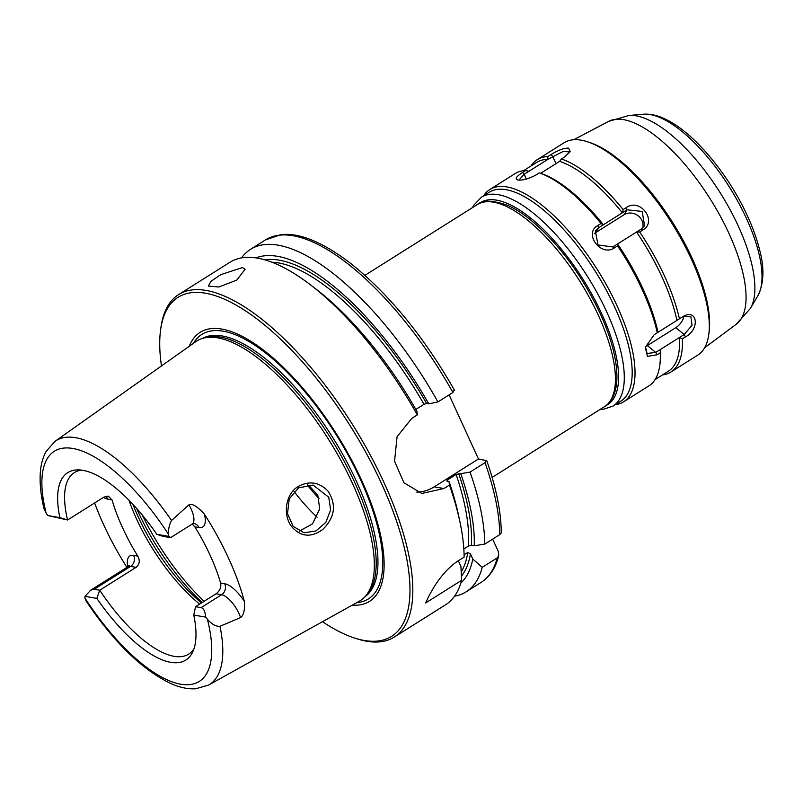 <?xml version="1.0" encoding="UTF-8"?>
<svg xmlns="http://www.w3.org/2000/svg" width="803" height="803" viewBox="0 0 803 803"><rect width="100%" height="100%" fill="white"/><g stroke="black" fill="none" stroke-linecap="round" stroke-linejoin="round"><path stroke-width="1.2" d="M492.661 539.114L498.282 551.38L498.733 555.606L497.198 557.914L482.222 567.34L472.786 559.069L470.417 553.879L467.737 552.484L464.104 554.763M449.108 394.885L478.458 458.985L486.759 460.671C496.314 488.094 501.152 512.184 501.253 532.941L499.737 534.657L484.761 544.093L474.232 545.799L471.351 545.297L468.44 546.06L463.833 548.961M48.029 515.586L67.582 520.003L59.864 517.624L48.029 515.586A19.754 7.608 -122.2 0 1 46.213 513.448A135.988 52.366 57.8 0 1 72.842 448.465A135.988 52.366 57.8 0 1 168.62 534.517C168.279 529.247 169.252 524.57 171.541 520.495L188.946 504.816A19.754 7.608 57.8 0 1 192.128 524.088L170.738 537.558L168.62 536.334L156.786 534.306L163.37 536.484L170.738 537.558M81.494 470.136A107.251 41.304 57.8 0 0 74.408 472.596A107.251 41.304 57.8 0 0 67.582 520.003L103.928 497.107L108.184 496.093L112.049 499.908A107.251 41.304 -122.2 0 0 137.785 556.108L133.659 555.395A27.844 10.72 -122.2 0 0 127.787 566.848M171.541 520.495A144.068 55.487 57.8 0 0 55.086 441.289L46.142 451.366C42.398 458.192 40.401 466.362 40.15 475.878C39.859 485.705 41.144 496.666 44.024 508.761L46.213 513.448M94.202 589.282L90.669 590.215L84.998 596.348L96.832 598.376L99.733 590.225L94.202 589.282L130.558 566.396L136.078 567.34L99.733 590.225A107.251 41.304 57.8 0 0 174.11 656.322A107.251 41.304 57.8 0 0 188.695 654.114A107.251 41.304 57.8 0 0 193.985 648.784M84.998 596.348A19.754 7.608 -122.2 0 0 84.998 598.165L85.921 600.724C113.655 642.109 142.011 669.742 170.979 683.614C179.691 687.498 187.942 689.225 195.741 688.773L208.579 685.069L359.202 601.276A153.423 59.081 57.8 0 0 365.345 596.308A153.423 59.081 57.8 0 0 337.25 453.866A153.423 59.081 57.8 0 0 217.643 337.832A153.423 59.081 57.8 0 0 202.888 338.284A153.423 59.081 57.8 0 0 195.751 341.676L55.086 441.289M205.588 617.095C205.217 611.404 203.701 608.262 201.051 607.66L195.52 606.717L193.764 615.058L205.588 617.095A19.754 7.608 -122.2 0 1 207.405 619.233A135.988 52.366 57.8 0 1 180.775 684.216A135.988 52.366 57.8 0 1 84.998 598.165M195.52 606.717L216.067 593.778L221.598 594.732L201.051 607.66M192.128 524.088L194.035 523.536A8.09 7.056 -80.2 0 1 198.973 527.531A27.844 10.72 -122.2 0 0 204.424 514.211A145.714 56.12 57.8 0 1 244.333 601.367A27.844 10.72 -122.2 0 0 224.71 583.731A8.09 7.056 99.8 0 1 221.598 594.732A19.754 7.608 57.8 0 1 240.579 617.587L219.982 626.29C215.947 626.631 211.751 624.282 207.405 619.233M168.62 536.334A19.754 7.608 -122.2 0 0 168.62 534.517M126.914 567.4A146.728 56.511 57.8 0 1 94.624 502.969M204.424 514.211C197.307 506.362 192.148 503.23 188.946 504.816M240.579 617.587C243.761 615.239 245.015 609.838 244.333 601.367M298.455 486.327C285.115 493.865 282.656 515.667 291.911 526.939C300.954 536.976 311.243 537.809 322.776 529.438C334.801 517.594 336.638 504.936 328.286 491.446C319.574 482.222 309.637 480.515 298.455 486.327L298.515 487.873L313.07 485.062L328.738 497.187L330.615 509.955L325.847 522.351L315.97 530.954L304.116 532.801L293.115 526.356L287.514 513.599L289.221 498.964L298.515 487.873M299.178 531.184L312.487 523.907L319.714 508.891L317.807 495.31L309.055 485.624L307.559 484.851M242.466 267.55L245.126 269.216L236.825 280.056L218.928 287.002L208.328 286.069L211.079 281.261L220.715 274.676L242.466 267.55M458.342 560.725L460.932 566.527L461.605 580.328L425.65 602.963C430.207 592.694 441.228 571.595 458.643 560.534L464.134 557.071A202.366 77.931 57.8 0 0 459.928 521.86A202.366 77.931 57.8 0 0 449.439 485.062L443.949 488.525L421.776 493.454L403.949 482.784L394.544 461.193L397.084 436.691L411.819 418.363L417.319 414.9L416.908 411.317A192.64 74.187 57.8 0 0 316.583 289.542L310.902 285.175A202.366 77.931 57.8 0 1 417.319 414.9M161.473 365.957A200.338 77.148 57.8 0 1 160.6 329.923L160.921 327.544A202.366 77.931 57.8 0 1 178.607 294.601L229.929 262.28A202.366 77.931 57.8 0 1 310.902 285.175M178.607 294.601A202.366 77.931 57.8 0 1 206.12 290.435A202.366 77.931 57.8 0 1 369.35 453.304A202.366 77.931 57.8 0 1 394.253 637.09A202.366 77.931 57.8 0 1 366.73 641.246A202.366 77.931 57.8 0 1 356.893 638.786L354.605 638.054A200.338 77.148 57.8 0 1 322.495 621.703M461.605 580.328A202.366 77.931 57.8 0 1 445.575 604.769L394.253 637.09M486.206 460.32L485.032 462.648L470.056 472.084L456.114 474.463L447.422 479.933L446.839 481.097L449.028 481.479A192.64 74.187 57.8 0 1 458.443 514.853L459.928 521.86M449.028 481.479L449.439 485.062M460.882 474.011A192.64 74.187 57.8 0 1 474.232 545.799M470.056 472.084A202.366 77.931 57.8 0 1 484.761 544.093M241.573 257.893A202.366 77.931 57.8 0 1 250.556 249.301A202.366 77.931 57.8 0 1 437.936 401.922L452.912 392.486L454.076 390.158M482.222 567.34A202.366 77.931 57.8 0 1 466.192 591.791A202.366 77.931 57.8 0 1 454.558 596.177M256.047 257.893A192.64 74.187 57.8 0 1 428.762 403.849L437.936 401.922M415.834 409.43L423.994 404.3L426.574 403.477L428.762 403.849M416.767 492.098A40.471 35.292 99.8 0 0 434.202 486.849L478.458 458.985M224.71 583.731L220.594 583.028C221.407 587.274 219.902 590.857 216.067 593.778M192.218 524.038L194.858 526.828L198.973 527.531M136.078 567.34C139.622 564.368 140.184 560.624 137.785 556.108M220.594 583.028A107.251 41.304 -122.2 0 0 194.858 526.828M156.786 534.306A110.754 42.649 -122.2 0 0 78.232 469.896A110.754 42.649 -122.2 0 0 59.864 517.624M96.832 598.376A110.754 42.649 -122.2 0 0 192.78 651.835A110.754 42.649 -122.2 0 0 193.764 615.058M294.049 491.506A107.251 41.304 -122.2 0 0 317.095 517.212M189.257 346.274A158.954 61.219 57.8 0 1 221.769 329.059A158.954 61.219 57.8 0 1 359.654 476.049A158.954 61.219 57.8 0 1 352.246 605.151M160.6 329.923A200.338 77.148 57.8 0 1 205.347 293.185A200.338 77.148 57.8 0 1 381.465 483.466A200.338 77.148 57.8 0 1 364.351 640.483A200.338 77.148 57.8 0 1 354.605 638.054M472.786 559.069A192.64 74.187 57.8 0 1 460.812 583.119M202.888 338.284L205.648 337.501A152.61 58.77 57.8 0 1 220.323 337.049A152.61 58.77 57.8 0 1 339.298 452.47A152.61 58.77 57.8 0 1 367.252 594.16L365.345 596.308M682.701 316.733L690.901 316.763L692.035 325.285L684.176 334.53L679.438 337.511L682.339 338.866L685.501 336.879C700.407 328.909 697.325 307.629 682.6 316.804L654.154 334.71L645.301 347.368L647.459 356.351L657.055 354.785L660.217 352.798L660.467 349.466L655.73 352.447L647.057 353.45L645.471 346.705M683.212 316.432L682.6 316.804M660.217 352.798A125.469 48.321 57.8 0 1 659.765 365.516L660.096 363.137A123.441 47.538 57.8 0 0 660.467 349.456L679.428 337.511A123.441 47.538 57.8 0 1 668.277 371.297L655.037 379.618M682.339 338.866A125.469 48.321 57.8 0 1 670.927 372.01A125.469 48.321 57.8 0 1 662.535 374.901M645.502 346.575A12.145 7.337 129.4 0 0 647.369 345.581L675.815 327.674A12.145 7.337 129.4 0 0 683.945 316.181M676.939 320.287A123.441 47.538 57.8 0 0 636.538 232.037L639.69 231.987L642.852 229.989C657.818 221.347 640.262 197.578 626.3 207.565L623.138 209.553L622.345 212.795L627.073 209.814L642.159 211.43L644.578 225.693L641.276 229.056L636.548 232.037L612.83 246.963L598.004 244.945L595.374 231.013L598.626 227.731L603.374 224.75L601.015 223.485L597.854 225.482C583.259 233.492 600.825 257.261 614.405 247.906L617.567 245.909L617.567 243.982A123.441 47.538 57.8 0 1 657.978 332.231M617.567 245.909A125.469 48.321 57.8 0 1 657.306 332.723M639.69 231.987A125.469 48.321 57.8 0 1 679.438 318.791M642.721 227.952A12.145 11.001 31.2 0 0 637.723 215.465A12.145 11.001 31.2 0 0 624.102 214.722L595.655 232.639A12.145 11.001 31.2 0 0 594.26 233.683M568.534 148.133L570.16 151.576L564.599 156.976L561.438 158.954L559.611 161.363A123.441 47.538 57.8 0 1 622.335 212.805L603.374 224.75A123.441 47.538 57.8 0 0 540.64 173.307L539.315 172.886A125.469 48.321 57.8 0 1 601.015 223.485M568.534 148.113C563.826 148.053 557.965 150.221 550.948 154.618L547.787 156.605L547.897 159.335L563.154 151.436L569.337 151.877L569.447 152.751M561.438 158.954A125.469 48.321 57.8 0 1 623.138 209.553M559.611 161.363L540.64 173.307M523.496 170.708L536.735 162.377A123.441 47.538 57.8 0 1 547.897 159.345L528.936 171.29L525.654 170.537L522.502 172.525C516.108 176.6 514.582 179.089 517.935 179.992C522.853 180.504 528.926 178.798 536.153 174.873L539.315 172.886M518.919 180.093L524.188 174.261L528.916 171.28M517.323 179.842L517.935 179.992M483.587 195.832A125.469 48.321 57.8 0 1 489.82 189.518L515.104 173.599A125.469 48.321 57.8 0 1 525.654 170.537M530.994 165.98A125.469 48.321 57.8 0 1 537.237 159.667A125.469 48.321 57.8 0 1 547.787 156.605M659.765 365.516A125.469 48.321 57.8 0 1 648.804 385.942L623.519 401.861A125.469 48.321 57.8 0 1 615.128 404.752M489.82 189.518A125.469 48.321 57.8 0 1 506.884 186.938A125.469 48.321 57.8 0 1 608.082 287.916A125.469 48.321 57.8 0 1 623.519 401.861M537.237 159.667L564.097 142.753A125.469 48.321 57.8 0 1 581.161 140.174A125.469 48.321 57.8 0 1 587.264 141.689A125.469 48.321 57.8 0 1 671.84 223.174A125.469 48.321 57.8 0 1 708.758 334.66A125.469 48.321 57.8 0 1 697.797 355.097L670.927 372.01M587.264 141.689L589.543 142.432A123.441 47.538 57.8 0 1 672.753 222.602A123.441 47.538 57.8 0 1 709.089 332.291L708.758 334.66M481.419 197.197L489.318 192.228A123.441 47.538 57.8 0 1 506.101 189.689A123.441 47.538 57.8 0 1 605.673 289.04A123.441 47.538 57.8 0 1 620.86 401.149L612.96 406.117A123.441 47.538 -122.2 0 0 597.773 294.008A123.441 47.538 -122.2 0 0 498.201 194.667A123.441 47.538 -122.2 0 0 481.419 197.197L473.8 205.146L472.495 207.596M598.446 315.549A119.396 45.982 57.8 0 1 604.478 406.669C609.708 403.708 615.901 396.17 616.885 379.759C617.447 361.39 611.876 339.308 600.182 313.531C581.422 274.054 557.944 242.606 529.739 219.209C521.86 212.946 514.311 208.258 507.115 205.146C492.048 200.077 482.101 199.887 477.253 204.604A119.396 45.982 57.8 0 1 493.484 202.155A119.396 45.982 57.8 0 1 598.446 315.549M90.669 590.215L127.868 566.798A19.754 7.608 57.8 0 1 130.558 566.396A8.09 7.056 99.8 0 0 133.659 555.395M219.982 626.29A144.068 55.487 57.8 0 1 208.579 685.069M142.272 514.994A127.486 49.093 -122.2 0 0 204.113 601.306M447.422 479.933A186.176 71.698 57.8 0 1 447.873 481.278M456.114 474.463A186.176 71.698 57.8 0 1 468.44 546.06M458.694 473.64A188.193 72.481 57.8 0 1 471.351 545.297M485.032 462.648A202.366 77.931 57.8 0 1 499.737 534.657M250.556 249.301L265.532 239.866A202.366 77.931 57.8 0 1 452.912 392.486M497.198 557.914A202.366 77.931 57.8 0 1 481.168 582.356C489.85 576.725 495.702 567.811 498.743 555.606M265.03 259.881A188.193 72.481 57.8 0 1 426.574 403.477M271.946 262.22A186.176 71.698 57.8 0 1 423.994 404.3M434.202 486.849L443.949 488.525M103.436 497.418A27.844 10.72 -122.2 0 0 107.933 499.195L112.049 499.908M105.615 496.314A8.09 7.056 -80.2 0 1 107.933 499.195M128.912 500.149A107.251 41.304 -122.2 0 0 136.46 518.798A107.251 41.304 -122.2 0 0 199.636 604.127M307.228 484.882A100.776 38.815 -122.2 0 0 319.032 498.633M136.49 508.249A125.469 48.321 -122.2 0 0 137.714 510.959A125.469 48.321 -122.2 0 0 202.175 602.521M132.897 504.304A109.278 42.087 -122.2 0 0 138.226 516.901A109.278 42.087 -122.2 0 0 201.503 602.953M202.486 338.394A152.61 58.77 57.8 0 1 222.07 335.945A152.61 58.77 57.8 0 1 356.241 480.897A152.61 58.77 57.8 0 1 365.074 596.619M193.453 343.303A156.294 60.195 57.8 0 1 223.114 331.177A156.294 60.195 57.8 0 1 360.517 479.622A156.294 60.195 57.8 0 1 356.743 602.641M458.603 560.554A186.176 71.698 57.8 0 1 458.493 561.177M467.737 552.484A186.176 71.698 57.8 0 1 461.213 571.897M470.417 553.879A188.193 72.481 57.8 0 1 461.414 576.152M675.815 327.674L684.176 334.53L685.501 336.879M647.369 345.581L655.73 352.447L657.055 354.785M624.102 214.722L627.073 209.814L626.3 207.565M641.276 229.056L642.852 229.989M595.655 232.639L598.626 227.731L597.854 225.482M612.83 246.963L614.405 247.906M555.977 163.651L552.635 156.354L550.948 154.618M526.377 179.059L524.188 174.261L522.502 172.525M478.949 203.641A119.396 45.982 57.8 0 1 582.938 279.153A119.396 45.982 57.8 0 1 606.084 405.555M628.92 115.481L643.424 114.227A109.429 42.147 57.8 0 1 650.249 114.578A109.429 42.147 57.8 0 1 733.259 193.393A109.429 42.147 57.8 0 1 757.801 295.895L750.404 308.432A116.224 44.757 -122.2 0 0 724.336 199.556A116.224 44.757 -122.2 0 0 636.167 115.853A116.224 44.757 -122.2 0 0 628.92 115.481L608.473 121.434A119.918 46.183 57.8 0 1 623.59 119.647A119.918 46.183 57.8 0 1 719.468 214.622A119.918 46.183 57.8 0 1 736.2 324.292L704.673 347.719M492.129 477.414L604.478 406.669M364.903 275.349L477.253 204.604M265.532 239.866L280.98 234.647C299.66 232.529 323.017 242.215 351.052 263.715C389.405 294.54 423.924 336.788 454.608 390.449M466.192 591.791L481.168 582.356M127.868 566.798L129.193 565.322L129.092 566.356M750.404 308.432L736.2 324.292M608.473 121.434L573.713 139.742M643.424 114.227C669.07 112.149 703.498 143.105 730.027 184.118C744.501 206.923 754.398 229.006 759.738 250.355C764.546 268.493 763.904 283.67 757.801 295.895M612.96 406.117L602.501 409.55L599.721 409.671"/></g></svg>
